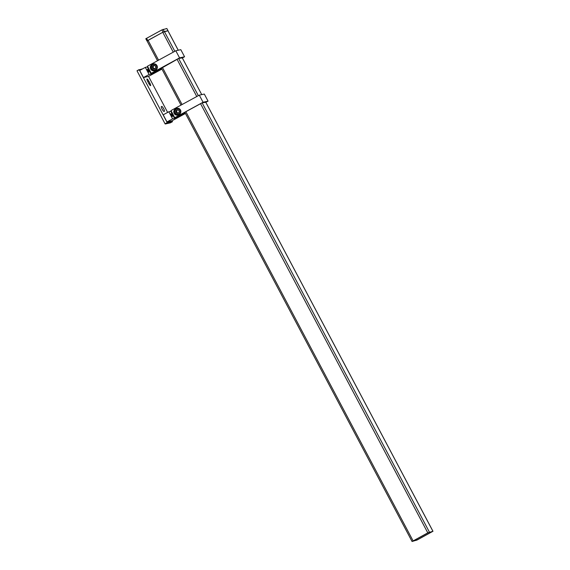 <?xml version="1.0" encoding="UTF-8"?>
<svg xmlns="http://www.w3.org/2000/svg" width="570" height="570" viewBox="0 0 570 570"><rect width="100%" height="100%" fill="white"/><g stroke="black" fill="none" stroke-linecap="round" stroke-linejoin="round"><path stroke-width="0.85" d="M147.074 40.947L162.756 32.298L167.929 30.766M432.936 531.29L417.254 539.94L412.067 541.5L427.792 532.85L432.936 531.29L205.67 102.059M432.074 531.76L416.513 540.246L412.958 541.03L428.533 532.544L432.074 531.76M146.982 40.94L145.792 38.746L161.909 29.904L166.825 28.521M146.561 38.268L147.737 40.484L147.046 40.954M147.737 40.484L163.084 32.12L161.909 29.904M163.113 29.319L164.288 31.535L163.084 32.12M164.288 31.535L167.986 30.716L166.811 28.5M171.983 115.026L172.439 116.572L171.292 115.176L170.843 113.637L171.983 115.026M176.472 108.521L176.073 108.614A3.32 3.242 77.5 0 1 180.476 109.982A3.32 3.242 77.5 0 1 179.172 114.47L178.567 114.798A3.32 3.242 77.5 0 1 173.978 113.01A3.32 3.242 77.5 0 1 175.467 108.941L175.945 108.834M185.435 113.473L171.962 120.812L166.96 121.923L163.205 114.819L168.827 111.763L171.285 111.15M185.072 112.775L176.721 117.242L174.748 117.684L170.986 110.58L199.301 95.147L204.302 94.043L208.064 101.139L205.856 102.343M178.517 116.351L174.562 118.417L170.8 111.321M168.827 111.763L172.582 118.859L174.562 118.417M166.96 121.923L172.582 118.859M199.301 95.147L203.062 102.251L208.064 101.139M174.748 117.684L203.062 102.251M176.073 108.614L175.467 108.941M178.588 116.48L185.143 112.91M205.82 102.272L202.158 102.835L183.782 112.846L184.972 112.582M174.997 113.01A3.32 3.242 -102.5 0 0 178.196 114.969M177.662 109.996A1.511 1.475 -102.5 0 0 178.104 112.931A1.511 1.475 -102.5 0 0 178.695 112.824M177.27 109.982L176.436 111.364L177.249 112.903L178.609 112.946M178.538 113.052A1.746 1.703 -102.5 0 0 178.617 110.038A1.746 1.703 -102.5 0 0 176.023 111.456A1.746 1.703 -102.5 0 0 178.538 113.052L176.835 112.995L176.023 111.456L176.914 109.982L178.617 110.038L179.429 111.578L178.538 113.052M176.436 111.364L176.023 111.456M177.249 112.903L176.835 112.995M148.492 70.651L148.948 72.191L147.801 70.801L147.345 69.255L148.492 70.651M152.981 64.146L152.575 64.232A3.32 3.242 77.5 0 1 156.978 65.607A3.32 3.242 77.5 0 1 155.674 70.096L155.069 70.424A3.32 3.242 77.5 0 1 150.48 68.635A3.32 3.242 77.5 0 1 151.969 64.567L152.447 64.46M161.944 69.091L148.464 76.437L143.469 77.549L139.707 70.445L145.329 67.381L147.787 66.768M161.574 68.4L153.23 72.867L151.25 73.309L147.488 66.206L175.809 50.773L180.804 49.668L184.566 56.765L182.364 57.969M155.019 71.977L151.064 74.043L147.309 66.947M145.329 67.381L149.091 74.485L151.064 74.043M143.469 77.549L149.091 74.485M175.809 50.773L179.564 57.876L184.566 56.765M151.25 73.309L179.564 57.876M152.575 64.232L151.969 64.567M155.09 72.105L161.645 68.535M182.322 57.898L178.666 58.461L161.474 68.208M151.499 68.635A3.32 3.242 -102.5 0 0 154.698 70.594M154.164 65.621A1.511 1.475 -102.5 0 0 154.605 68.557A1.511 1.475 -102.5 0 0 155.204 68.45M153.772 65.607L152.938 66.989L153.758 68.521L155.118 68.571M155.04 68.678A1.746 1.703 -102.5 0 0 155.118 65.664A1.746 1.703 -102.5 0 0 152.525 67.082A1.746 1.703 -102.5 0 0 155.04 68.678L153.337 68.614L152.525 67.082L153.416 65.607L155.118 65.664L155.931 67.203L155.04 68.678M152.938 66.989L152.525 67.082M153.758 68.521L153.337 68.614M162.101 109.119A2.764 0.563 61.4 0 0 163.968 111.428L164.381 111.335A2.764 0.563 61.4 0 0 164.416 111.328A2.764 0.563 61.4 0 0 163.626 108.699A2.764 0.563 61.4 0 0 161.802 106.455L161.381 106.547A2.764 0.563 61.4 0 0 161.353 106.562A2.764 0.563 61.4 0 0 162.101 109.119M142.771 68.778L139.251 69.804L167.21 122.614L172.482 121.688L172.054 120.762M148.556 76.387L167.63 112.411M147.744 81.56L148.685 83.334A2.764 0.563 61.4 0 0 150.58 85.635A2.764 0.563 61.4 0 0 149.832 83.078L148.891 81.303A2.764 0.563 61.4 0 0 146.996 79.002A2.764 0.563 61.4 0 0 147.744 81.56M139.187 69.569L137.021 70.751L139.251 69.804M167.21 122.614L165.051 123.79L137.092 70.979M172.482 121.688L170.323 122.871L165.222 123.996L167.38 122.821M167.908 30.737L178.232 50.238M182.172 57.677L201.73 94.613L182.208 57.67M148.058 40.306L158.574 60.163M162.372 67.338L182.072 104.538M185.87 111.713L413.086 540.866M162.756 32.298L173.273 52.155M177.071 59.33L196.771 96.529M200.569 103.704L427.792 532.85M164.367 31.521L174.84 51.3M178.638 58.475L198.339 95.675M202.136 102.849L429.395 532.074M416.549 539.042L417.048 539.982M416.029 539.327L416.513 540.246M176.429 109.077A2.764 2.7 -102.5 0 0 175.346 112.81A2.764 2.7 -102.5 0 0 179.016 113.957A2.764 2.7 -102.5 0 0 180.106 110.224A2.764 2.7 -102.5 0 0 176.429 109.077M179.144 114.485A3.27 3.192 77.5 0 1 174.84 112.618A3.27 3.192 77.5 0 1 177.755 108.229M152.938 64.702A2.764 2.7 -102.5 0 0 151.848 68.436A2.764 2.7 -102.5 0 0 155.525 69.583A2.764 2.7 -102.5 0 0 156.608 65.842A2.764 2.7 -102.5 0 0 152.938 64.702M155.646 70.11A3.27 3.192 77.5 0 1 151.342 68.243A3.27 3.192 77.5 0 1 154.256 63.854M148.841 83.619L149.832 83.078M148.891 81.303L147.894 81.845M161.267 106.747L161.802 106.455M167.943 30.737L178.267 50.231M205.706 102.051L432.979 531.29M147.039 40.947L157.52 60.741M161.317 67.908L181.018 105.115M184.815 112.29L412.067 541.5M146.967 40.962L145.792 38.746M168.015 30.716L166.839 28.5M177.462 108.229L176.294 108.614C173.679 111.898 174.427 113.922 178.538 114.684L178.937 114.599M153.964 63.847L152.803 64.239C150.181 67.517 150.929 69.547 155.04 70.31L155.439 70.224"/></g></svg>
